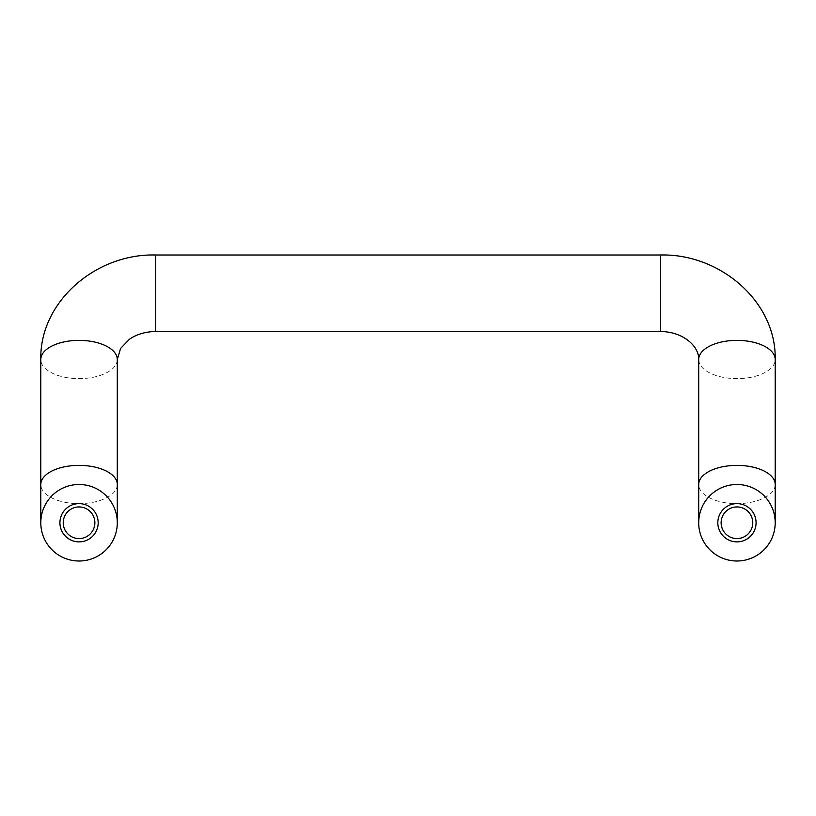<?xml version="1.0" encoding="UTF-8"?>
<svg xmlns="http://www.w3.org/2000/svg" width="816" height="816" viewBox="0 0 816 816"><rect width="100%" height="100%" fill="white"/><g stroke="black" fill="none" stroke-linecap="round" stroke-linejoin="round"><path stroke-width="0.61" stroke-dasharray="4.08 3.06" d="M736.95 538.56A15.81 15.81 0 0 1 721.14 522.75A15.81 15.81 0 0 1 736.95 506.94A15.81 15.81 0 0 1 752.76 522.75A15.81 15.81 0 0 1 736.95 538.56M79.05 484.5A38.25 38.25 0 0 0 40.8 522.75A38.25 38.25 0 0 0 79.05 561A38.25 38.25 0 0 0 117.3 522.75A38.25 38.25 0 0 0 79.05 484.5M736.95 484.5A38.25 38.25 0 0 0 698.7 522.75A38.25 38.25 0 0 0 736.95 561A38.25 38.25 0 0 0 775.2 522.75A38.25 38.25 0 0 0 736.95 484.5M79.05 506.94A15.81 15.81 0 0 1 94.86 522.75A15.81 15.81 0 0 1 79.05 538.56A15.81 15.81 0 0 1 63.24 522.75A15.81 15.81 0 0 1 79.05 506.94M660.45 331.5L660.45 255M155.55 331.5L155.55 255M117.3 359.499A38.25 19.125 0 0 1 79.05 378.624A38.25 19.125 0 0 1 40.8 359.499M117.3 484.5A38.25 19.125 0 0 1 79.05 503.625A38.25 19.125 0 0 1 40.8 484.5M698.7 359.499A38.25 19.125 180 0 0 736.95 378.624A38.25 19.125 180 0 0 775.2 359.499M775.2 484.5A38.25 19.125 0 0 1 736.95 503.625A38.25 19.125 0 0 1 698.7 484.5"/><path stroke-width="1.22" d="M698.7 359.499A38.25 19.125 180 0 1 736.95 340.374A38.25 19.125 180 0 1 770.08 349.942A38.25 19.125 180 0 1 775.2 359.499C776.475 301.991 720.385 253.45 660.45 255L155.55 255L155.55 331.5L660.45 331.5C683.329 331.653 699.21 346.392 698.7 359.499L698.7 484.5A38.25 19.125 0 0 1 736.95 465.375A38.25 19.125 0 0 1 775.2 484.5L775.2 522.75M79.05 484.5A38.25 38.25 0 0 1 112.18 541.875A38.25 38.25 0 0 1 45.92 541.875A38.25 38.25 0 0 1 79.05 484.5M79.05 503.625A19.125 19.125 0 0 1 95.615 532.318A19.125 19.125 0 0 1 62.485 532.318A19.125 19.125 0 0 1 79.05 503.625M736.95 484.5A38.25 38.25 0 0 1 770.08 541.875A38.25 38.25 0 0 1 703.82 541.875A38.25 38.25 0 0 1 736.95 484.5M736.95 503.625A19.125 19.125 0 0 1 753.515 532.318A19.125 19.125 0 0 1 720.385 532.318A19.125 19.125 0 0 1 736.95 503.625M79.05 506.94A15.81 15.81 0 0 1 92.749 530.655A15.81 15.81 0 0 1 65.351 530.655A15.81 15.81 0 0 1 79.05 506.94M736.95 506.94A15.81 15.81 0 0 1 750.649 530.655A15.81 15.81 0 0 1 723.251 530.655A15.81 15.81 0 0 1 736.95 506.94M660.45 255L660.45 331.5M155.55 255C95.615 253.45 39.525 301.991 40.8 359.499A38.25 19.125 0 0 1 45.92 349.942A38.25 19.125 0 0 1 79.05 340.374A38.25 19.125 0 0 1 117.3 359.499L120.574 348.452L129.305 339.374C136.425 334.346 145.166 331.724 155.55 331.5M40.8 359.499L40.8 484.5A38.25 19.125 0 0 1 79.05 465.375A38.25 19.125 0 0 1 117.3 484.5L117.3 522.75M117.3 359.499L117.3 484.5M775.2 359.499L775.2 484.5M40.8 484.5L40.8 522.75M698.7 484.5L698.7 522.75"/></g></svg>
